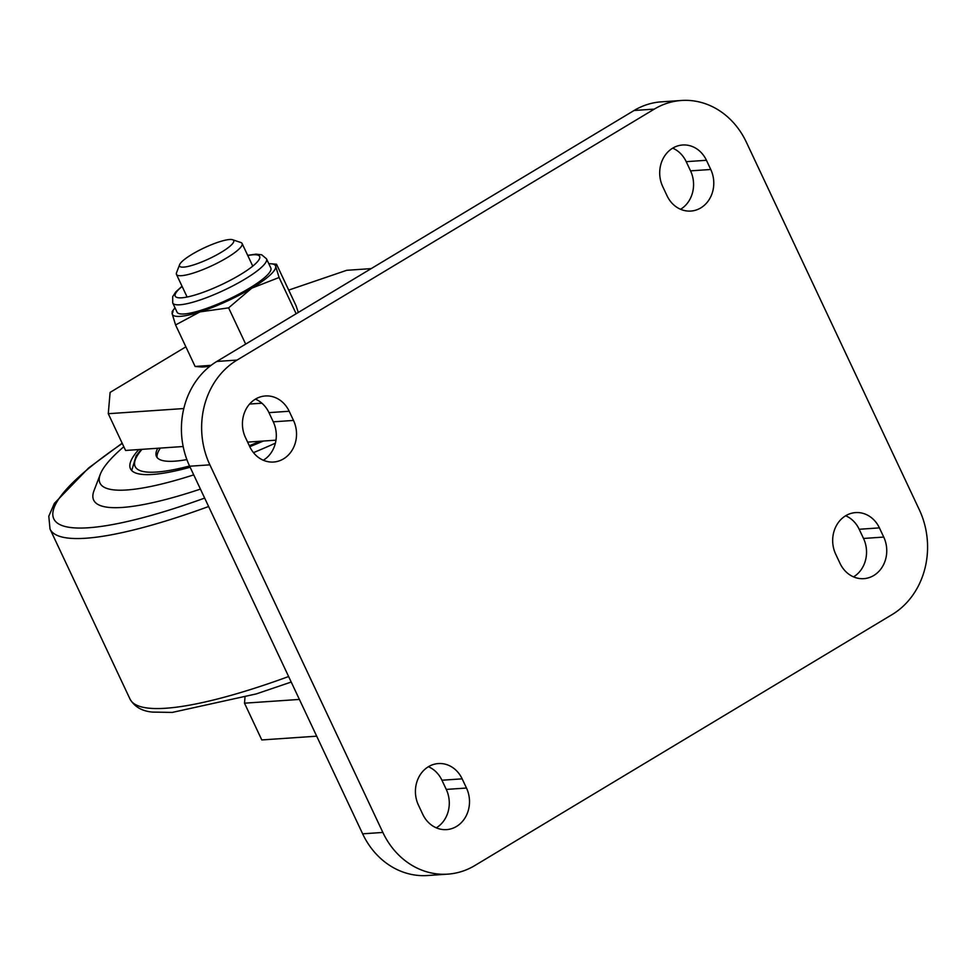 <?xml version="1.0" encoding="UTF-8"?>
<svg xmlns="http://www.w3.org/2000/svg" width="976" height="976" viewBox="0 0 976 976"><rect width="100%" height="100%" fill="white"/><g stroke="black" fill="none" stroke-linecap="round" stroke-linejoin="round"><path stroke-width="1.46" d="M710.76 169.482A28.499 24.864 -93.9 0 1 700.792 207.9A28.499 24.864 -93.9 0 1 690.849 211.06A28.499 24.864 -93.9 0 1 667.047 195.773L662.728 186.587A28.499 24.864 -93.9 0 1 682.639 144.997A28.499 24.864 -93.9 0 1 706.441 160.284L710.76 169.482L690.544 170.861L686.213 161.674A28.499 24.864 86.1 0 0 672.696 148.157M680.565 209.279A28.499 24.864 86.1 0 0 680.577 209.279A28.499 24.864 86.1 0 0 690.544 170.861M873.776 575.486A28.499 24.864 86.1 0 0 883.731 537.068L879.413 527.882A28.499 24.864 86.1 0 0 855.61 512.595A28.499 24.864 86.1 0 0 835.7 554.173L840.019 563.359A28.499 24.864 86.1 0 0 863.821 578.658A28.499 24.864 86.1 0 0 873.776 575.486M845.667 515.755A28.499 24.864 -93.9 0 1 859.185 529.273L863.516 538.459A28.499 24.864 -93.9 0 1 853.549 576.877L853.549 576.877M466.479 788.035A28.499 24.864 -93.9 0 1 456.512 826.452A28.499 24.864 -93.9 0 1 446.569 829.612A28.499 24.864 -93.9 0 1 422.767 814.326L418.448 805.139A28.499 24.864 -93.9 0 1 438.358 763.561A28.499 24.864 -93.9 0 1 462.16 778.848L466.479 788.035L446.264 789.413L441.933 780.227A28.499 24.864 86.1 0 0 428.415 766.721M436.296 827.843A28.499 24.864 86.1 0 0 436.296 827.831A28.499 24.864 86.1 0 0 446.264 789.413M283.54 458.854A28.499 24.864 86.1 0 0 293.508 420.436L289.177 411.25A28.499 24.864 86.1 0 0 265.374 395.963A28.499 24.864 86.1 0 0 245.464 437.541L249.795 446.727A28.499 24.864 86.1 0 0 273.597 462.026A28.499 24.864 86.1 0 0 283.54 458.854M255.431 399.123A28.499 24.864 -93.9 0 1 268.961 412.641L273.28 421.827A28.499 24.864 -93.9 0 1 263.325 460.245A28.499 24.864 -93.9 0 1 263.313 460.245M209.877 464.844L189.661 466.223L362.633 833.821L382.86 832.443A77.738 67.808 86.1 0 0 447.764 874.142A77.738 67.808 86.1 0 0 474.897 865.505L892.149 614.551A77.738 67.808 86.1 0 0 919.331 509.777L746.347 142.179A77.738 67.808 86.1 0 0 681.431 100.479A77.738 67.808 86.1 0 0 654.31 109.105L237.058 360.071A77.738 67.808 86.1 0 0 209.877 464.844L382.86 832.443M189.661 466.223A77.738 67.808 -93.9 0 1 216.831 361.449L237.058 360.071M654.31 109.105L634.083 110.495L216.831 361.449M634.083 110.495A77.738 67.808 -93.9 0 1 661.216 101.858L681.431 100.479M447.764 874.142L427.549 875.521A77.738 67.808 -93.9 0 1 362.633 833.821M244.988 697.364L244.5 703.184L299.388 699.426M244.5 703.184L261.788 739.942L316.688 736.185M185.879 346.822L110.105 392.401L108.275 413.702L183.793 408.541M249.6 404.04L261.897 403.198M108.275 413.702L125.575 450.461L183.159 446.52M247.623 442.116L275.976 440.176M288.701 290.092L346.712 270.303L371.173 268.62M179.462 265.765A29.914 5.966 -25.2 0 0 207.803 259.348A29.914 5.966 -25.2 0 0 233.801 240.865A29.914 5.966 -25.2 0 0 232.617 239.742A29.914 5.966 -25.2 0 0 204.094 247.916A29.914 5.966 -25.2 0 0 179.608 264.691A29.914 5.966 -25.2 0 0 179.462 265.765M232.617 239.742L240.791 242.499A36.271 7.235 154.8 0 1 242.109 243.512A36.271 7.235 154.8 0 1 242.219 243.854A36.271 7.235 154.8 0 1 211.536 265.887A36.271 7.235 154.8 0 1 176.461 274.402A36.271 7.235 154.8 0 1 176.351 274.049A36.271 7.235 154.8 0 1 176.522 272.743L179.608 264.691M172.715 302.95L177.034 312.137A51.826 10.333 -25.2 0 0 227.14 299.974A51.826 10.333 -25.2 0 0 270.986 268.51A51.826 10.333 -25.2 0 0 270.816 268.01L266.497 258.823A51.826 10.333 154.8 0 1 266.655 259.323A51.826 10.333 154.8 0 1 222.821 290.787A51.826 10.333 154.8 0 1 172.715 302.95L172.691 296.643L175.765 291.934L182.024 286.224M296.155 313.747L279.099 277.501L275.683 266.35L276.525 264.228L296.07 305.744L298.29 312.454M268.803 263.727A57.011 11.37 154.8 0 1 270.498 263.74L276.525 264.228M279.099 277.501L251.735 288.176L228.616 307.867L245.671 344.101M210.169 366.049A57.011 11.37 -25.2 0 1 201.154 366.952L195.115 366.464L175.582 324.947L172.166 313.796L173.008 311.673M228.616 307.867L199.97 311.893L175.582 324.947M195.115 366.464L211.072 365.353M270.498 263.74A57.011 11.37 154.8 0 1 275.683 266.35A57.011 11.37 154.8 0 1 251.735 288.176A57.011 11.37 154.8 0 1 199.97 311.893A57.011 11.37 154.8 0 1 172.166 313.796A57.011 11.37 154.8 0 1 173.96 309.16A57.011 11.37 154.8 0 1 175.021 307.855M138.799 449.558A160.65 32.025 -25.2 0 0 130.467 468.748A160.65 32.025 -25.2 0 0 152.634 474.446A160.65 32.025 -25.2 0 0 190.149 467.26M123.818 446.727A194.334 38.747 -25.2 0 0 100.308 474.238A194.334 38.747 -25.2 0 0 126.807 489.976A194.334 38.747 -25.2 0 0 193.724 474.873M253.479 452.657A194.334 38.747 -25.2 0 0 275.378 443.177M100.308 474.238L94.013 490.647A207.29 41.321 -25.2 0 0 122.268 507.447A207.29 41.321 -25.2 0 0 200.422 489.11M249.771 446.691A160.65 32.025 -25.2 0 0 263.386 441.03M160.369 448.082A131.894 26.291 -25.2 0 0 157.16 457.585M186.867 459.586A131.894 26.291 154.8 0 1 156.489 456.512A131.894 26.291 154.8 0 1 157.746 448.265M863.516 538.459L883.731 537.068M273.28 421.827L293.508 420.436M268.961 412.641L289.177 411.25M441.933 780.227L462.16 778.848M859.185 529.273L879.413 527.882M686.213 161.674L706.441 160.284M182.134 286.444A46.641 9.296 -25.2 0 0 175.094 295.691A46.641 9.296 -25.2 0 0 219.258 285.7A46.641 9.296 -25.2 0 0 259.787 256.883A46.641 9.296 -25.2 0 0 247.782 255.553M122.268 443.446A251.344 50.105 -25.2 0 0 88.499 527.76A251.344 50.105 -25.2 0 0 204.655 498.089M208.62 506.52A259.116 51.655 154.8 0 1 85.778 538.24A259.116 51.655 154.8 0 1 50.02 529.053L130.015 699.072A259.116 51.655 -25.2 0 0 165.786 708.247A259.116 51.655 -25.2 0 0 288.615 676.539M260.177 441.25A155.465 31 154.8 0 1 258.677 441.884A155.465 31 154.8 0 1 249.319 445.727M189.551 466.003A155.465 31 154.8 0 1 142.008 449.338M187.111 297.021L176.461 274.402M252.76 266.131L242.109 243.512M173.96 309.16L172.142 311.576M266.497 258.823L261.69 254.797L256.017 254.15L247.672 255.334M291.214 682.053L256.334 693.899L172.276 712.419L152.549 712.09C142.106 711.199 134.59 706.868 130.015 699.072M122.159 443.214L88.56 468.016L54.375 503.36L48.8 516.219L50.02 529.053M141.264 449.387L136.091 455.938L131.723 470.566"/></g></svg>
